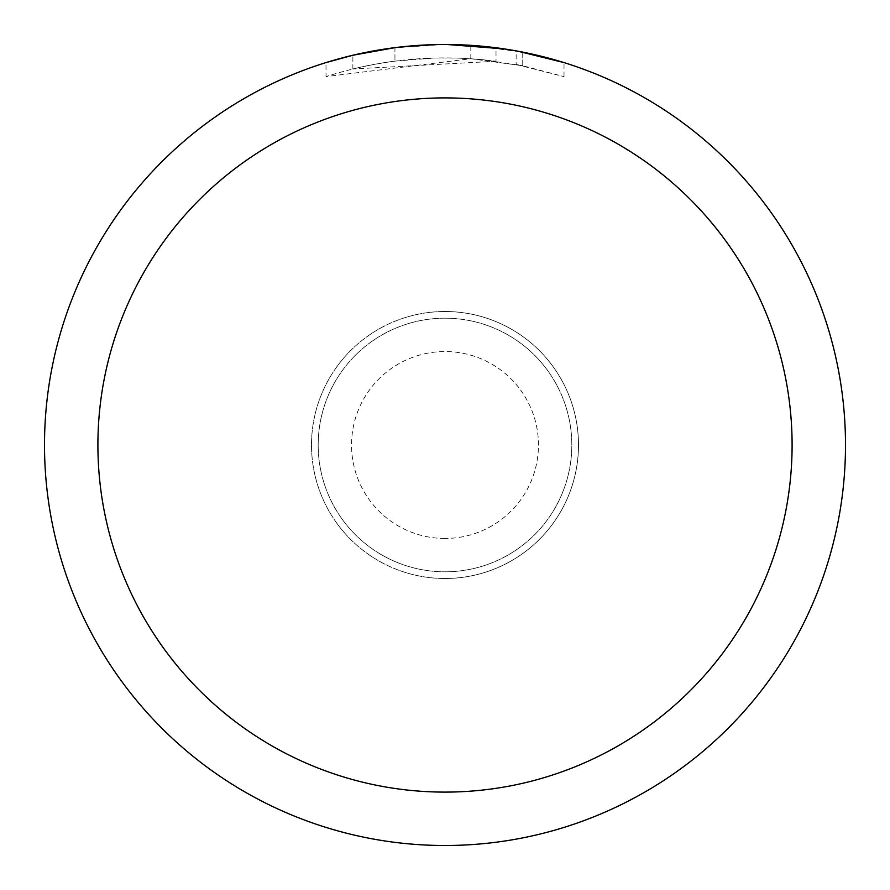 <?xml version="1.0" encoding="UTF-8"?>
<svg xmlns="http://www.w3.org/2000/svg" width="890" height="890" viewBox="0 0 890 890"><rect width="100%" height="100%" fill="white"/><g stroke="black" fill="none" stroke-linecap="round" stroke-linejoin="round"><path stroke-width="0.67" stroke-dasharray="4.45 3.34" d="M445 318.186A126.814 126.814 0 0 1 571.814 445A126.814 126.814 0 0 1 445 571.814A126.814 126.814 0 0 1 318.186 445A126.814 126.814 0 0 1 445 318.186A126.814 126.814 0 0 1 571.814 445A126.814 126.814 0 0 1 445 571.814A126.814 126.814 0 0 1 318.186 445A126.814 126.814 0 0 1 445 318.186M445 44.511A400.489 400.489 0 0 1 845.489 445A400.489 400.489 0 0 1 445 845.489A400.5 400.5 0 0 1 44.5 445A400.5 400.5 0 0 1 445 44.5A400.5 400.5 0 0 1 845.5 445A400.5 400.5 0 0 1 445 845.5A400.489 400.489 0 0 1 44.511 445A400.489 400.489 0 0 1 445 44.511M496.008 47.76L447.314 44.511L470.81 45.357L522.741 52.121L522.741 65.749L470.821 58.718L326.029 76.596C381.532 58.896 438.203 53.767 496.008 61.232L496.008 47.76M522.719 52.121L504.196 48.894M563.982 62.589L518.036 51.22M447.314 44.511L452.988 44.578M458.55 44.734L494.317 47.548M496.008 61.232L352.874 68.975A387.139 387.139 0 0 1 394.949 61.11L434.454 58.006L458.928 58.106L483.47 59.775L522.908 65.782L516.144 64.447L516.144 50.875M394.949 47.637L394.949 61.11L394.949 47.637A400.5 400.5 0 0 0 352.885 55.236L385.125 49.006M401.713 46.847L399.832 47.059M564.015 76.607L564.015 62.589L564.015 76.607M516.133 64.458L563.982 76.596L522.719 65.749M392.49 47.96L442.686 44.511L417.31 45.457L392.056 48.015L367.003 52.165L342.272 57.895L326.007 62.589L326.007 76.596M352.885 68.975L352.885 55.236L352.874 68.975M394.949 47.648L415.641 45.579M422.016 45.168L442.697 44.522M442.686 44.511L434.454 44.633M522.741 65.749L522.741 52.121M470.821 58.718L470.821 45.334M445 578.5A133.5 133.5 0 0 1 311.5 445A133.5 133.5 0 0 1 445 311.5A133.489 133.489 0 0 1 578.489 445A133.489 133.489 0 0 1 445 578.489A133.489 133.489 0 0 1 311.511 445A133.489 133.489 0 0 1 445 311.511A133.5 133.5 0 0 1 578.5 445A133.5 133.5 0 0 1 445 578.5A133.5 133.5 0 0 0 578.5 445A133.5 133.5 0 0 0 445 311.5M445 538.45A93.45 93.45 0 0 1 351.55 445A93.45 93.45 0 0 1 445 351.55A93.45 93.45 0 0 1 538.45 445A93.45 93.45 0 0 1 445 538.45M522.908 52.154L522.908 65.782"/><path stroke-width="1.33" d="M445 97.9A347.1 347.1 0 0 1 792.1 445A347.1 347.1 0 0 1 445 792.1A347.1 347.1 0 0 1 97.9 445A347.1 347.1 0 0 1 445 97.9M445 44.5A400.5 400.5 0 0 1 845.5 445A400.5 400.5 0 0 1 445 845.5A400.5 400.5 0 0 1 44.5 445A400.5 400.5 0 0 1 445 44.5M518.036 51.22L563.982 62.589M504.196 48.894L447.314 44.511M452.988 44.578L458.55 44.734M494.317 47.548L496.008 47.76M399.832 47.059L394.949 47.637M326.029 62.589L352.874 55.247L394.949 47.648M415.641 45.579L422.016 45.168M434.454 44.633L401.713 46.847M385.125 49.006L392.49 47.96"/></g></svg>
